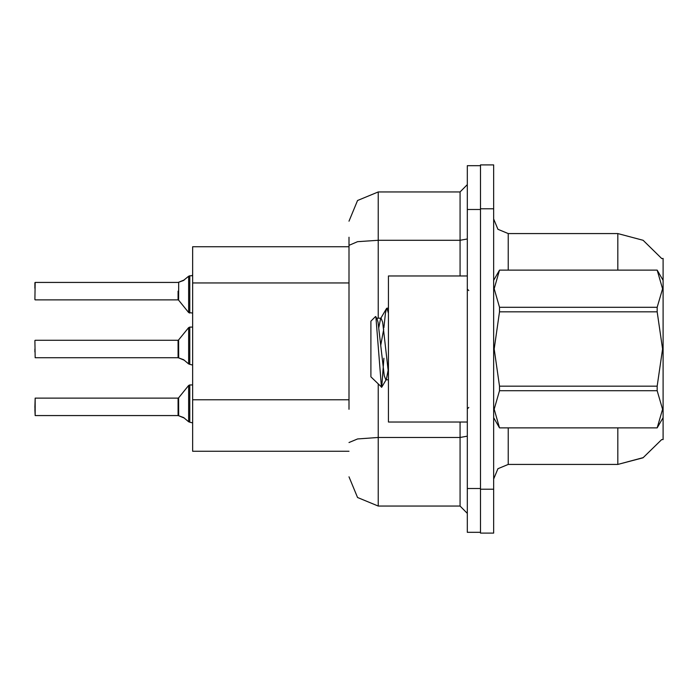 <?xml version="1.0" encoding="UTF-8"?>
<svg xmlns="http://www.w3.org/2000/svg" width="698" height="698" viewBox="0 0 698 698"><rect width="100%" height="100%" fill="white"/><g stroke="black" fill="none" stroke-linecap="round" stroke-linejoin="round"><path stroke-width="1.05" d="M661.66 439.574L643.233 457.652L617.809 464.414L643.006 457.775L661.66 439.574L663.1 439.574L663.1 417.666L657.193 427.891L662.577 409.307L657.193 390.662L499.532 390.662L494.158 409.203L499.532 427.891L657.193 427.891M663.1 417.666L663.1 258.426L661.774 258.6L643.102 240.278L617.809 233.586L508.24 233.586L508.24 270.109M349 451.266L192.683 451.266L192.683 246.734L349 246.734L349 237.241L349 273.459M480.486 489.246L480.486 533.08L493.634 533.08L493.634 489.246L480.486 489.246M493.634 208.754L493.634 164.92L480.486 164.92L480.486 208.754L493.634 208.754L493.634 489.246M349 409.325L349 237.241M467.337 488.521L467.337 532.347L480.486 532.347L480.486 165.653L467.337 165.653L467.337 488.521L480.486 488.521M34.9 406.855L35.188 398.087L35.188 415.607L34.9 406.855M34.9 409.77L35.188 415.607L178.069 415.607L178.069 398.087L178.077 415.598L178.644 415.781L178.636 397.816L188.626 385.479L189.76 384.938L188.626 385.479L188.643 421.784L189.76 422.168L189.76 384.938L192.683 384.938M34.9 349L34.9 351.923M34.9 340.528L35.188 357.76L178.069 357.76L178.069 340.231L178.077 357.751L178.644 357.926L178.636 339.961L188.626 327.624L189.76 327.083L188.626 327.624L188.643 363.928L189.76 364.321L189.76 327.083L192.683 327.083M34.9 299.616L35.188 282.393L34.9 299.616M188.643 276.216L183.443 280.544L178.644 282.219L178.636 300.184L188.626 312.521L189.76 313.062L189.76 275.832L188.643 276.216L188.626 312.521L192.683 313.062M178.636 300.184L178.069 299.913L178.069 291.145M467.337 275.954L388.446 275.954L388.446 422.046L467.337 422.046M663.1 280.334L657.193 270.109L499.532 270.152L494.158 288.693L499.532 307.338L499.532 311.814L494.158 349L499.532 386.186L499.532 390.662M499.532 307.338L657.193 307.338L657.193 311.814L499.532 311.814M499.532 386.186L657.193 386.186L657.193 390.662M493.634 280.334L499.532 270.152M388.446 379.773L385.785 379.773L384.24 375.655L378.054 322.345L377.033 318.663L375.541 316.543L370.917 321.167L370.917 376.833L381.693 387.242L383.944 358.266M508.24 427.891L508.24 464.414L497.91 468.69L493.634 479.02M508.24 464.414L617.809 464.414L617.809 427.891M617.809 270.109L617.809 233.586L643.102 240.278L661.774 258.6M378.22 384.136L378.22 506.05L357.559 497.491L349 476.83M378.22 506.05L460.034 506.05L460.034 422.046M349 221.17L357.559 200.509L378.22 191.95L378.22 240.243L357.559 241.726L349 245.312M378.22 318.227L378.22 240.243L460.034 240.243L460.034 191.95L467.337 184.647M189.76 422.168L192.622 422.909M189.76 364.321L192.622 365.054M192.683 274.82L191.854 275.727L192.683 274.82L191.854 275.727L192.683 274.82L191.854 275.727L192.683 274.82L191.854 275.727L192.683 274.82L191.994 275.666L189.76 275.832M184.359 279.915L178.191 282.393M388.446 372.933L382.696 322.345L381.152 318.227L380.628 318.663L378.831 327.441M508.24 233.586L497.91 229.31L493.634 218.98L497.91 229.31L508.24 233.586M184.359 418.085L178.644 415.781L183.696 417.596L188.643 421.784M184.359 360.238L178.644 357.926L183.696 359.74L188.643 363.928M657.193 307.338L662.577 288.798L657.193 270.152M657.193 386.186L662.577 349L657.193 311.814M388.446 313.289L386.945 308.184L386.552 308.525L385.401 313.646L383.917 327.667M388.105 370.559L386.308 379.337M467.337 436.198L460.034 437.463L378.22 437.463L357.559 438.955L349 442.541M468.794 290.56L467.337 289.103M468.794 407.44L467.337 408.897M378.22 191.95L460.034 191.95M467.337 513.353L460.034 506.05M178.636 397.816L178.069 398.087L178.069 406.855M178.636 339.961L178.069 340.231L178.069 349M35.188 282.393L178.077 282.402M34.9 288.23L34.9 282.681L34.9 288.23M499.532 270.109L657.193 270.109M493.634 417.666L499.532 427.891M386.945 308.184L388.446 308.184M375.856 316.648L381.422 387.338M383.699 329.168L380.803 345.178M499.532 427.848L657.193 427.848M377.033 318.663L376.51 318.227M183.024 359.444L183.696 359.749M183.696 280.404L178.644 282.219M349 282.952L192.683 282.952M349 399.823L192.683 399.823M493.922 279.837L493.634 279.34M467.337 209.479L480.486 209.479M460.034 275.954L460.034 240.243L467.337 238.969M35.188 398.087L178.069 398.087M35.188 340.231L178.069 340.231M35.188 299.913L178.069 299.913M376.772 318.227L381.152 318.227M380.628 318.663L386.552 308.525M386.055 379.773L381.693 387.242M189.76 384.938L188.626 385.479M189.76 313.062L188.626 312.521L189.76 313.062M189.76 327.083L188.626 327.624"/></g></svg>
